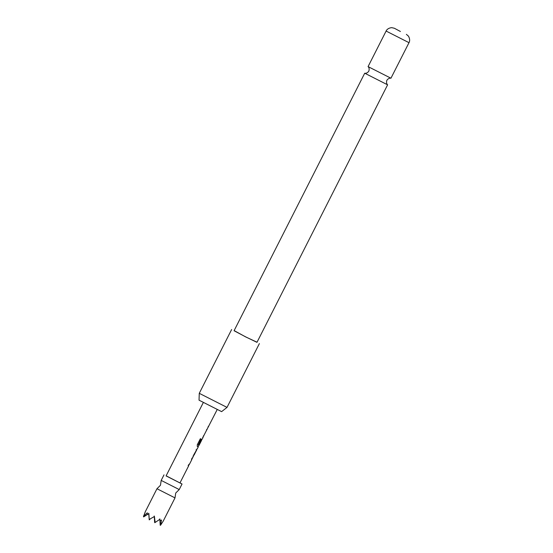 <?xml version="1.0" encoding="UTF-8"?>
<svg xmlns="http://www.w3.org/2000/svg" width="553" height="553" viewBox="0 0 553 553"><rect width="100%" height="100%" fill="white"/><g stroke="black" fill="none" stroke-linecap="round" stroke-linejoin="round"><path stroke-width="0.83" d="M156.969 488.734L175.004 497.887L163.218 521.126L160.626 525.122L161.517 520L160.066 521.085L159.969 519.253L155.13 522.461L154.439 516.495L149.199 519.447L148.875 513.626L147.312 514.622L147.298 512.797L143.593 516.488L145.176 511.974L156.969 488.728L160.467 485.271L161.193 480.412L179.227 489.564L182.041 484.013L180.015 482.852M368.084 66.63C367.773 66.319 369.936 67.729 368.823 71.15C366.722 74.067 364.309 73.148 364.738 73.224L387.598 84.816C387.909 85.127 385.745 83.717 386.858 80.296C388.959 77.379 391.372 78.291 390.943 78.222L368.07 66.609L386.105 31.058L408.999 42.671L390.943 78.222M175.004 497.887L175.73 493.02L179.227 489.564M166.135 475.815L182.041 484.013M221.615 411.632L199.039 400.178L199.267 393.321L227.02 407.395L221.615 411.632M257.034 342.21L245.663 336.915L234.14 330.597M400.427 31.5L394.379 28.258L400.427 31.5M387.605 84.837L256.965 342.348L245.636 336.853L234.071 330.735L364.71 73.224M203.31 402.543L166.087 475.912L179.96 482.956L188.635 465.854L188.248 465.702L188.988 464.25L189.375 464.396L191.863 459.495L191.476 459.349L192.216 457.891L192.603 458.036L193.744 454.877L197.345 448.559M188.988 464.25L189.375 464.396M192.216 457.891L192.603 458.036M193.004 456.114L193.377 456.377M198.147 446.769L197.359 446.541L197.262 444.806L200.366 438.688L201.202 439.089L198.278 444.854L199.066 445.296L201.555 440.395L199.35 444.626L199.011 444.488L202.149 439.089M202.951 437.299L217.184 409.579M202.211 439.103L203.048 437.451L202.661 437.299M203.4 435.847L203.787 435.992M206.628 429.487L207.009 429.633M208.204 426.384L208.585 426.529M206.138 431.022L206.857 429.598M196.232 449.755L196.668 450.024L194.179 454.822M192.458 457.995L191.725 459.425M194.179 454.932L196.564 450.114M145.328 511.677L143.6 516.73M160.066 521.085L160.252 525.17M143.559 516.758L143.517 515.949M160.204 525.198L159.948 520.732M149.199 519.447L148.722 513.239M149.22 519.875L149.911 519.433M143.593 516.488L143.614 516.91L147.305 514.567M160.266 525.35L160.626 525.122M143.614 516.91L143.566 516.08M164.006 474.861L161.193 480.412M159.824 518.866L159.935 520.739M154.252 516.004L154.646 522.205M154.729 521.88L154.771 522.689L155.13 522.461M154.716 522.537L154.363 516.543L154.598 522.232M201.078 439.027L198.271 444.971M197.241 446.478L198.161 446.852M201.313 440.416L199.211 444.557L198.88 444.418M196.426 450.045L194.041 454.753M196.101 449.686L196.488 449.948M188.117 465.64L188.552 465.785M259.392 343.579L227.02 407.395M406.372 34.341L408.425 36.118C410.761 40.065 409.006 42.733 408.999 42.671M197.407 448.573L198.244 446.921M394.379 28.258L391.738 27.65C387.162 28.092 386.049 31.086 386.105 31.058M231.645 329.498L199.267 393.314M207.707 427.918L208.433 426.487M202.91 437.382L203.635 435.944M198.105 446.845L198.914 445.255M201.416 440.326L201.99 439.186M193.356 456.211L194.034 454.87M196.529 449.955L197.186 448.656M188.497 465.785L189.223 464.354"/></g></svg>
